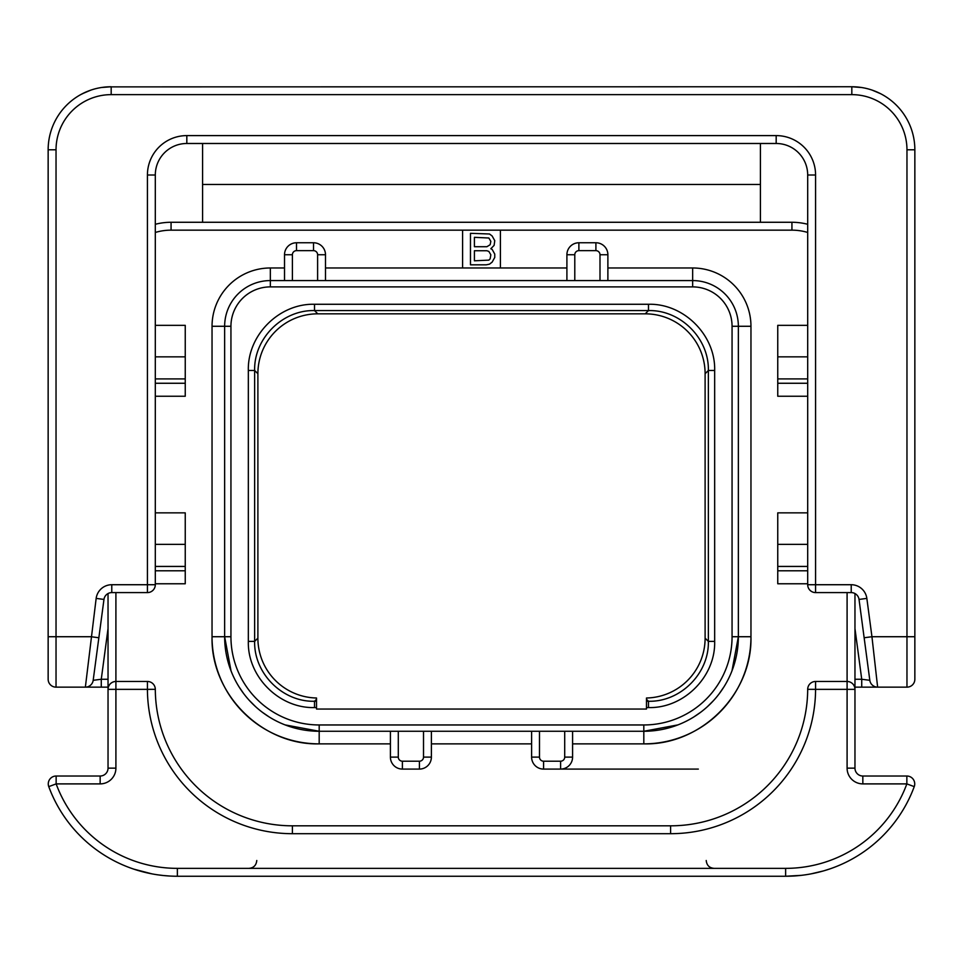 <?xml version="1.0" encoding="UTF-8"?>
<svg xmlns="http://www.w3.org/2000/svg" width="963" height="963" viewBox="0 0 963 963"><rect width="100%" height="100%" fill="white"/><g stroke="black" fill="none" stroke-linecap="round" stroke-linejoin="round"><path stroke-width="1.44" d="M854.963 628.574L861.729 679.264L869.818 680.311A7.885 7.885 0 0 0 877.63 687.149L854.963 687.149L877.63 687.149L871.948 636.724L906.965 636.724L906.965 149.795A55.156 55.156 0 0 0 851.822 94.639L111.178 94.639A55.156 55.156 0 0 0 56.035 149.795L56.035 687.149L85.37 687.149A7.885 7.885 90 0 0 93.182 680.311L103.968 599.431L93.182 680.311L101.271 679.264L101.271 687.149L108.037 687.149M854.963 679.264L861.729 679.264L861.729 687.149L906.965 687.149A7.885 7.885 0 0 0 914.85 679.264L914.85 149.795A63.028 63.028 0 0 0 851.822 86.754L107.35 86.875M877.63 687.149A7.885 7.885 -7.6 0 1 869.818 680.311L864.148 637.759L871.948 636.724L866.844 598.396A15.757 15.757 0 0 0 851.22 584.722L851.22 592.594A7.885 7.885 0 0 1 859.032 599.431L869.818 680.311L859.032 599.431A7.885 7.885 0 0 0 851.22 592.594L815.577 592.594L815.577 175.001A39.399 39.399 0 0 0 776.178 135.602L186.822 135.602A39.399 39.399 0 0 0 147.423 175.001L147.423 584.722L111.78 584.722A15.757 15.757 0 0 0 96.156 598.396L85.37 687.149L101.271 687.149L85.442 687.149M851.22 584.722L807.692 584.722A7.885 7.885 0 0 0 815.577 592.594A7.885 7.885 0 0 1 807.692 584.722L807.692 175.001A31.514 31.514 0 0 0 776.178 143.487L186.822 143.487A31.514 31.514 0 0 0 155.308 175.001L155.308 584.722L147.423 584.722L147.423 592.594L111.78 592.594A7.885 7.885 0 0 0 103.968 599.431L96.156 598.396M760.421 222.272L760.421 143.487M760.421 184.463L202.579 184.463M103.595 87.212L111.178 86.754A63.028 63.028 0 0 0 48.15 149.795L48.15 679.264L48.15 636.724L91.052 636.724L98.852 637.759M90.558 90.221L84.19 92.821M83.998 92.917L82.637 93.592M111.178 94.639L111.178 86.754L101.633 87.489L111.178 86.754A63.028 63.028 0 0 0 48.15 149.795L56.035 149.795L56.035 173.147M90.811 90.137L82.553 93.64M103.811 87.188L102.993 87.296L103.811 87.188M88.452 91.004L86.116 91.954L88.452 91.004M85.803 92.087L80.663 94.639L85.803 92.087M56.035 687.149A7.885 7.885 0 0 1 48.15 679.264A7.885 7.885 0 0 0 56.035 687.149M93.182 680.311A7.885 7.885 0 0 1 85.37 687.149M108.037 593.545L108.037 768.137A7.885 7.885 0 0 1 100.152 776.022L56.143 776.022A7.885 7.885 0 0 0 48.752 786.627A137.095 137.095 0 0 0 177.373 876.246L785.627 876.246A137.095 137.095 0 0 0 914.248 786.627A7.885 7.885 0 0 0 906.857 776.022L862.848 776.022A7.885 7.885 0 0 1 854.963 768.137L854.963 593.545M807.692 232.456A55.156 55.156 0 0 0 791.935 230.157L791.935 222.272A63.028 63.028 0 0 1 807.692 224.283A63.028 63.028 0 0 0 791.935 222.272L171.065 222.272A63.028 63.028 0 0 0 155.308 224.283M791.935 230.157L500.411 230.157L500.411 267.979M500.411 230.157L462.589 230.157L462.589 267.979M284.518 267.979L270.338 267.979A58.31 58.31 0 0 0 212.041 326.276L212.041 636.724A107.158 107.158 0 0 0 319.186 743.869L390.412 743.869M572.588 743.869L643.814 743.869A107.158 107.158 0 0 0 750.959 636.724L750.959 326.276A58.31 58.31 0 0 0 692.662 267.979L607.882 267.979M566.906 267.979L325.494 267.979M114.802 681.551L113.682 681.792M112.575 682.213L111.479 682.839M111.371 682.911L110.432 683.694M109.481 684.789L108.711 686.138M108.205 687.69L108.037 689.352L115.909 689.352L115.909 681.467A7.885 7.885 0 0 0 108.037 689.352A7.885 7.885 0 0 1 115.909 681.467L147.423 681.467L147.423 689.352L155.308 689.315A7.885 7.885 0 0 0 147.423 681.467A7.885 7.885 0 0 1 155.308 689.315A137.095 137.095 0 0 0 292.403 825.821L670.597 825.821A137.095 137.095 0 0 0 807.692 689.315A137.095 137.095 0 0 1 670.597 825.821L670.597 833.693L292.403 833.693L292.403 825.821M292.403 833.693A144.98 144.98 0 0 1 147.423 689.352L115.909 689.352L115.909 768.137A15.757 15.757 0 0 1 100.152 783.894L56.143 783.894A129.223 129.223 0 0 0 177.373 868.361L785.627 868.361A129.223 129.223 0 0 0 906.857 783.894L914.248 786.627A7.885 7.885 0 0 0 906.857 776.022L862.824 776.022L862.848 783.894A15.757 15.757 0 0 1 847.091 768.137L847.091 689.352L854.963 689.352A7.885 7.885 0 0 0 847.091 681.467L815.577 681.467A7.885 7.885 0 0 0 807.692 689.315L815.577 689.352L815.577 681.467M862.848 783.894L906.857 783.894L906.857 776.022A7.885 7.885 0 0 1 914.248 786.627M670.597 833.693A144.98 144.98 0 0 0 815.577 689.352L847.091 689.352L847.091 592.594M854.963 689.352L854.795 687.69M854.289 686.138L853.519 684.789M852.568 683.694L851.629 682.911M851.521 682.839L850.425 682.213M849.318 681.792L848.198 681.551M785.627 868.361L785.627 876.246L792.657 876.065M805.646 874.777L804.49 874.934M811.171 873.838L823.305 870.961M823.401 870.937L825.953 870.179M826.049 870.155L828.011 869.529M828.06 869.517L829.552 869.023M829.637 868.987L830.612 868.65M830.624 868.65L828.686 869.312M827.686 869.637L824.256 870.684M822.607 871.166L811.207 873.838M785.627 876.246L801.36 875.343M822.173 871.286L822.859 871.094M824.232 870.696L829.781 868.939M829.889 868.903L828.698 869.3L829.889 868.903M827.578 869.673L824.388 870.648L827.578 869.673M786.013 876.246L790.045 876.174M794.066 875.981L801.192 875.355M824.304 870.672L827.458 869.709M828.625 869.324L829.444 869.059M177.036 876.246L174.652 876.222L177.036 876.246M168.766 875.969L162.916 875.475L168.766 875.969M151.829 873.838L133.761 869.12M142.632 871.768L137.095 870.191L142.62 871.768M132.509 868.698L133.351 868.987L132.509 868.698M133.484 869.035L134.363 869.324M143.294 871.936L151.793 873.838L143.294 871.936M157.354 874.777L163.59 875.548M170.343 876.065L174.652 876.222M134.399 869.336L133.532 869.047M131.558 868.361L134.88 869.493M169.464 876.017L162.916 875.475M134.964 869.517L139.527 870.913M139.671 870.961L142.969 871.852M143.066 871.876L151.793 873.838M115.909 768.137L108.037 768.137A7.885 7.885 0 0 1 100.152 776.022L56.143 776.022A7.885 7.885 0 0 0 48.752 786.627A137.095 137.095 0 0 0 177.373 876.246L177.373 868.361M48.752 786.627L56.143 783.894L56.143 776.022M698.331 769.088L560.61 769.088L698.331 769.088M390.412 731.266L390.412 757.111A11.977 11.977 0 0 0 402.39 769.088L419.411 769.088A11.977 11.977 0 0 0 431.388 757.111L431.388 731.266M490.829 248.731L494.103 245.384L494.765 240.69L492.141 235.995L489.505 233.985L470.474 233.311L470.474 264.825L486.231 264.825L489.505 264.151L492.141 262.141L494.765 257.446L494.765 254.1L492.141 249.405L490.829 248.731M474.41 237.331L488.855 238.005L490.829 241.352L490.167 244.71L486.881 246.721L474.41 246.721L474.41 237.331M490.829 254.762L490.167 258.794L488.855 260.13L474.41 260.804L474.41 250.741L486.881 250.741L488.855 251.415L490.829 254.762M607.882 280.582L607.882 254.738A11.977 11.977 0 0 0 595.904 242.76L578.883 242.76A11.977 11.977 0 0 0 566.906 254.738L566.906 280.582M731.976 670.874L738.356 636.724L738.356 326.276A45.694 45.694 0 0 0 692.662 280.582L270.338 280.582A45.694 45.694 0 0 0 224.644 326.276L224.644 636.724L231.024 670.874M285.036 724.886L319.186 731.266L643.814 731.266L643.814 743.869C701.064 745.35 752.44 693.974 750.959 636.724L738.356 636.724A94.555 94.555 0 0 1 643.814 731.266L677.964 724.886M685.957 721.359L689.002 719.77M693.589 717.11L700.787 712.175M707.504 706.589L713.679 700.414M719.265 693.697L724.2 686.487M726.86 681.912L728.449 678.867M531.612 731.266L531.612 757.111A11.977 11.977 0 0 0 543.589 769.088L560.61 769.088A11.977 11.977 0 0 0 572.588 757.111L572.588 731.266M431.388 743.869L531.612 743.869M212.041 636.724C210.56 693.974 261.936 745.35 319.186 743.869L319.186 731.266A94.555 94.555 0 0 1 224.644 636.724L212.041 636.724M234.551 678.867L236.14 681.912M238.8 686.487L243.735 693.697M249.321 700.414L255.496 706.589M262.213 712.175L269.411 717.11M273.998 719.77L277.043 721.359M325.494 280.582L325.494 254.738A11.977 11.977 0 0 0 313.517 242.76L296.496 242.76A11.977 11.977 0 0 0 284.518 254.738L284.518 280.582M714.666 641.394C715.617 676.7 683.802 708.527 648.484 707.576L646.486 707.576L646.486 709.045L316.514 709.045L316.514 707.576L314.516 707.576C279.21 708.527 247.383 676.712 248.334 641.394L248.334 370.466C247.383 335.148 279.198 303.321 314.516 304.272L648.484 304.272C683.79 303.321 715.617 335.148 714.666 370.466L714.666 641.394L708.359 641.394C709.177 673.402 680.516 702.075 648.484 701.269L646.486 701.269L646.486 698.006A59.887 59.887 0 0 0 705.109 638.132L705.109 373.716A59.887 59.887 0 0 0 645.222 313.83L317.778 313.83A59.887 59.887 0 0 0 257.891 373.716L257.891 638.132A59.887 59.887 0 0 0 316.514 698.006L316.514 707.576M646.486 707.576L646.486 701.269M155.308 584.722A7.885 7.885 0 0 1 147.423 592.594A7.885 7.885 0 0 0 155.308 584.722M155.308 512.858L185.245 512.858L185.245 583.771L155.308 583.771M155.308 566.437L185.245 566.437M155.308 325.338L185.245 325.338L185.245 396.25L155.308 396.25M155.308 378.916L185.245 378.916M859.405 87.212L855.65 86.875M880.363 93.592L879.002 92.917M878.81 92.821L872.442 90.221M874.548 91.004L876.884 91.954L874.548 91.004M880.447 93.64L872.189 90.137M861.632 87.525L851.822 86.754L861.632 87.525M807.692 356.852L777.755 356.852L777.755 325.338L807.692 325.338M777.755 356.852L777.755 396.25L807.692 396.25M807.692 378.916L777.755 378.916M807.692 544.372L777.755 544.372L777.755 512.858L807.692 512.858M777.755 544.372L777.755 583.771L807.692 583.771M807.692 566.437L777.755 566.437M202.579 143.487L202.579 222.272M108.037 628.574L101.271 679.264L108.037 679.264M115.909 592.594L115.909 681.467M462.589 230.157L171.065 230.157A55.156 55.156 0 0 0 155.308 232.456M171.065 230.157L171.065 222.272M847.091 768.137L854.963 768.137M100.152 783.894L100.152 776.022M599.997 280.582L599.997 254.738A4.093 4.093 0 0 0 595.904 250.645L578.883 250.645A4.093 4.093 0 0 0 574.791 254.738L574.791 280.582M574.791 254.738L566.906 254.738M578.883 250.645L578.883 242.76M595.904 250.645L595.904 242.76A11.977 11.977 0 0 1 607.882 254.738L599.997 254.738M732.061 326.276A39.399 39.399 0 0 0 692.662 286.89L270.338 286.89A39.399 39.399 0 0 0 230.939 326.276L230.939 636.724A88.247 88.247 0 0 0 319.186 724.958L643.814 724.958A88.247 88.247 0 0 0 732.061 636.724L732.061 326.276L750.959 326.276M738.356 326.276A45.694 45.694 0 0 0 692.662 280.582L692.662 267.979M643.814 724.958L643.814 731.266A94.555 94.555 0 0 0 738.356 636.724L732.061 636.724M539.485 731.266L539.485 757.111A4.093 4.093 0 0 0 543.589 761.203L560.61 761.203A4.093 4.093 0 0 0 564.703 757.111L564.703 731.266M564.703 757.111L572.588 757.111M560.61 761.203L560.61 769.088M543.589 761.203L543.589 769.088A11.977 11.977 0 0 1 531.612 757.111L539.485 757.111M398.297 731.266L398.297 757.111A4.093 4.093 0 0 0 402.39 761.203L419.411 761.203A4.093 4.093 0 0 0 423.515 757.111L423.515 731.266M423.515 757.111L431.388 757.111M419.411 761.203L419.411 769.088M402.39 761.203L402.39 769.088A11.977 11.977 0 0 1 390.412 757.111L398.297 757.111M230.939 636.724L224.644 636.724A94.555 94.555 0 0 0 319.186 731.266L319.186 724.958M270.338 286.89L270.338 280.582A45.694 45.694 0 0 0 224.644 326.276L212.041 326.276M270.338 280.582L270.338 267.979M317.609 280.582L317.609 254.738A4.093 4.093 0 0 0 313.517 250.645L296.496 250.645A4.093 4.093 0 0 0 292.403 254.738L292.403 280.582M292.403 254.738L284.518 254.738M296.496 250.645L296.496 242.76M313.517 250.645L313.517 242.76A11.977 11.977 0 0 1 325.494 254.738L317.609 254.738M692.662 286.89L692.662 280.582M230.939 326.276L224.644 326.276M648.484 707.576L648.484 701.269L646.486 699.282M316.514 701.269L314.516 701.269C282.508 702.075 253.835 673.426 254.641 641.394L254.641 370.466C253.823 338.458 282.484 309.773 314.516 310.58L648.484 310.58C680.492 309.773 709.165 338.422 708.359 370.466L708.359 641.394L705.109 638.132M314.516 707.576L314.516 701.269L316.514 699.282M248.334 641.394L254.641 641.394L257.891 638.132M248.334 370.466L254.641 370.466L257.891 373.716M314.516 304.272L314.516 310.58L317.778 313.83M648.484 304.272L648.484 310.58L645.222 313.83M714.666 370.466L708.359 370.466L705.109 373.716M815.577 175.001L807.692 175.001A31.514 31.514 0 0 0 776.178 143.487L776.178 135.602M186.822 143.487L186.822 135.602M155.308 175.001L147.423 175.001M111.78 584.722L111.78 592.594A7.885 7.885 0 0 0 103.968 599.431M185.245 570.782L155.308 570.782M185.245 544.372L155.308 544.372M185.245 383.262L155.308 383.262M185.245 356.852L155.308 356.852M859.032 599.431L866.844 598.396M906.965 687.149L906.965 636.724L914.85 636.724M906.965 149.795L914.85 149.795M851.822 94.639L851.822 86.754M807.692 383.262L777.755 383.262M807.692 570.782L777.755 570.782M875.511 686.86L874.44 686.475M872.984 685.632L872.081 684.862M87.645 686.812L88.62 686.45M90.269 685.439L91.172 684.597M714.089 868.361C709.346 867.94 706.722 865.316 706.216 860.489M248.911 868.361C253.654 867.94 256.278 865.316 256.784 860.489"/></g></svg>
